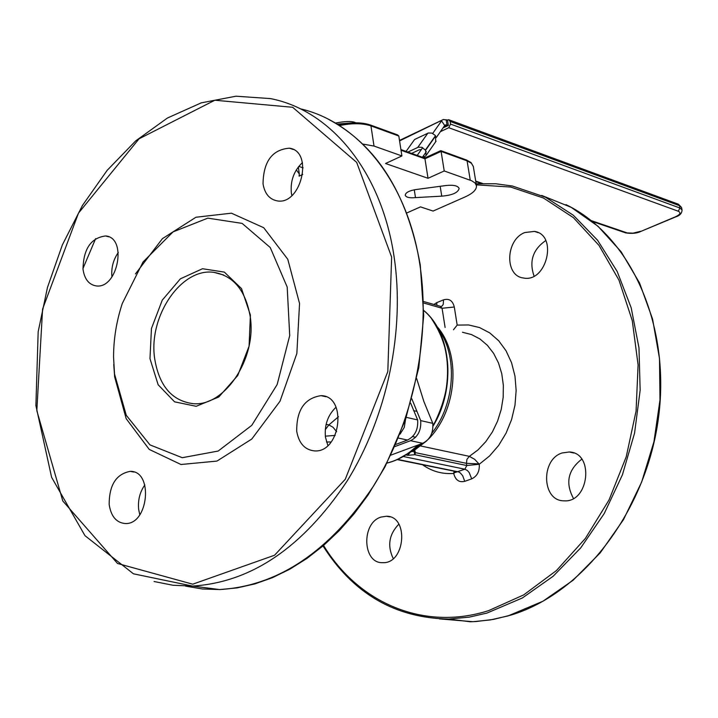 <?xml version="1.0" encoding="UTF-8"?>
<svg xmlns="http://www.w3.org/2000/svg" width="718" height="718" viewBox="0 0 718 718"><rect width="100%" height="100%" fill="white"/><g stroke="black" fill="none" stroke-linecap="round" stroke-linejoin="round"><path stroke-width="1.08" d="M370.398 125.004L397.566 134.894L398.813 136.016L401.901 155.95L385.566 163.507L428.027 178.288L444.227 170.965L441.094 151.408L467.095 160.868L466.332 159.943L440.852 150.663M440.637 150.897L441.094 151.408L424.957 158.804L424.652 158.041L440.744 150.663M424.616 158.068L400.904 149.55M444.227 170.965L471.726 180.783L475.02 182.964L476.456 185.63C476.788 189.552 473.018 193.313 465.147 196.911L433.089 211.065L420.479 206.874L406.702 212.995M414.492 450.518L415.453 452.654L414.78 450.339M413.792 450.94L414.878 454.709L415.453 452.654L466.44 463.325L466.79 465.524L479.256 464.268L474.706 459.349L469.366 456.352L466.942 459.305L466.44 463.325L478.996 463.9M413.721 450.985L410.49 452.035L407.788 455.302L414.878 454.709L466.79 465.524L464.905 469.213L467.409 470.541L469.159 472.507L471.699 478.861C477.21 476.196 479.723 471.331 479.256 464.268L489.55 455.984L498.606 445.492L506.046 433.196L511.584 419.563L514.994 405.131L516.143 390.484L514.985 376.178L511.575 362.778L506.064 350.815L498.678 340.727L489.73 332.892L479.561 327.57L468.567 324.949L457.178 325.092L453.462 329.777M454.063 471.205L453.731 473.44L455.804 471.555M562.194 452.959L569.221 451.981C594.657 452.564 589.092 503.228 563.801 500.805C541.821 500.976 540.528 459.358 562.194 452.959M380.98 517.095L386.347 516.242C409.188 515.784 405.401 564.061 382.649 562.67C362.491 563.603 361.109 522.91 380.98 517.095M524.849 232.533L534.479 231.402C558.263 234.822 546.667 283.188 523.323 277.974C504.323 275.874 505.607 239.534 524.849 232.533M573.44 498.409C565.183 482.972 567.965 469.904 581.777 459.197M393.24 558.568C387.155 545.788 389.021 534.318 398.858 524.158M534.057 276.071C528.969 261.316 532.864 249.478 545.752 240.557M296.328 169.897L299.307 173.953L299.083 176.152L302.781 174.402M362.787 144.058L374.006 146.059L401.901 155.95M301.264 163.686L302.511 163.094M303.113 167.85L298.778 166.405M415.489 197.612L441.749 196.149C452.214 195.278 458.012 192.729 459.143 188.511C458.021 185.756 453.65 184.759 446.04 185.522L416.341 189.489C409.35 190.566 405.643 192.478 405.212 195.224C406.11 197.396 409.529 198.186 415.489 197.612L414.268 189.794M441.749 196.149L440.179 186.303M428.027 178.288L424.957 158.804L401.021 150.259M390.942 455.104L422.687 443.302C430.082 439.569 433.448 432.918 432.783 423.342L423.862 401.47L416.691 378.628M432.783 423.342L420.694 420.613L411.845 398.822M394.891 446.56L410.552 440.699C417.966 436.939 421.349 430.235 420.694 420.613M336.652 431.724L333.008 427.228L328.871 424.93L325.281 429.66M325.335 436.167L335.18 435.413M144.83 484.919C139.875 492.036 137.802 500.141 138.628 509.233L139.786 514.788M118.317 252.467C113.273 259.736 111.137 267.796 111.918 276.654L111.954 276.969M302.413 162.636C293.958 170.74 290.269 180.81 291.337 192.846L291.858 195.574M336.06 407.187C327.839 415.04 324.312 425.065 325.469 437.262L327.866 445.492M405.571 419.267L404.27 427.363L400.114 434.085M113.749 364.457L114.674 376.968L126.171 418.657L149.236 449.414L180.963 464.501L216.944 461.091L251.812 439.021L280.011 401.227L296.848 353.498L299.55 303.499L287.783 259.288L263.721 227.714L231.429 213.183L195.951 217.24L162.439 238.636L135.451 273.917M296.714 431.285C298.894 443.302 304.791 449.836 314.394 450.895C340.781 453.175 347.629 395.771 321.063 395.645C304.62 398.14 296.507 410.023 296.714 431.285M263.03 183.817C264.673 193.51 269.277 199.173 276.852 200.807C301.004 206.012 314.08 151.292 289.417 148.186C272.221 149.577 263.425 161.451 263.03 183.817M83.01 269.196C84.455 279.051 88.799 284.606 96.041 285.881C117.779 289.462 127.696 237.452 105.573 235.953C90.953 237.837 83.423 248.922 83.01 269.196M109.172 504.548C111.048 516.439 116.415 522.767 125.291 523.539C148.689 524.768 153.652 470.452 130.129 471.367C116.136 474.06 109.154 485.117 109.172 504.548M154.603 358.156C148.402 315.956 181.627 267.231 214.081 272.409C233.673 275.874 245.718 290.637 250.232 316.71C256.927 358.479 224.492 407.034 193.025 403.651C171.764 400.832 158.956 385.674 154.603 358.156M250.403 315.058L241.499 288.573L224.33 272.104L202.512 268.729L180.406 278.808L162.268 300.133L151.453 328.53L149.972 358.632L158.148 384.758L174.573 401.829L196.185 406.307L218.766 397.009L237.73 375.541L249.074 346.202L250.403 315.058M114.53 374.015L113.561 357.178C113.57 339.004 116.478 321.099 122.302 303.454L143.053 261.98L173.02 231.914L207.825 218.137L242.119 223.388L270.237 247.513L287.191 287.065L289.713 335.557L277.166 384.525L251.776 425.343L218.173 451.048L182.246 457.707L149.963 444.882L126.278 415.309L114.53 374.015M406.217 417.337L417.643 419.922C418.298 429.561 414.914 436.275 407.501 440.044L395.833 444.415M410.642 403.112L417.643 419.922M450.518 124.061L448.741 127.714L678.268 211.227L679.919 208.005L450.518 124.061L450.096 121.441L448.696 119.718L447.126 120.041M440.394 131.672L448.741 127.714M442.997 127.957L448.364 125.408L447.52 120.184L443.383 119.511L399.567 140.89M403.687 150.547L405.266 151.112M436.329 137.452L444.702 125.524L445.627 124.833L448.364 125.408M417.212 155.375L422.669 147.648M432.712 133.422L441.561 120.884L444.702 125.524M422.435 157.251L426.33 151.704M424.069 157.834L424.347 157.036L423.476 155.77M424.347 157.036L426.106 155.429L425.586 150.25L421.843 147.307L418.262 147.208L407.914 152.054M406.083 151.399L414.6 139.48L428.341 133.001L431.886 133.09L435.054 135.262L435.602 136.007L435.691 141.742M421.242 149.658L419.357 149.766L411.647 153.392M423.746 310.562C451.075 332.928 455.831 388.052 432.99 425.541M417.867 445.097C408.389 454.261 398.104 460.247 387.011 463.047M291.329 148.68L292.334 149.173M470.254 180.191L467.095 160.868L471.439 163.291L473.306 166.423L471.062 162.591L466.538 160.024M339.542 125.605C351.955 123.011 362.419 123.101 370.955 125.883L370.183 124.923C361.387 122.123 350.806 122.114 338.429 124.914M374.006 146.059L370.955 125.883L398.813 136.016M462.455 332.254L471.493 334.561L479.884 338.941L487.342 345.277L493.625 353.373L498.489 362.967L501.774 373.746L503.354 385.351L503.174 397.386L501.227 409.439L497.592 421.098L492.377 431.967L485.772 441.678L478.017 449.89L469.366 456.352L420.901 446.022M422.381 443.419L410.166 451.972M405.903 454.916L407.788 455.302M403.283 456.504L464.905 469.213L453.839 472.938M398.068 459.089L408.551 453.058L418.325 444.927M423.746 310.481C451.559 333.017 456.244 388.609 433.008 426.142C453.273 386.535 452.87 350.878 431.787 319.124M422.588 464.779C431.922 471.412 442.297 474.293 453.731 473.44C455.383 480.019 459.044 482.658 464.725 481.347L462.706 475.792L460.435 473.045L458.551 471.897L397.646 459.412M436.867 305.312L436.759 302.637L433.887 304.468M440.897 306.478L442.198 305.931L443.257 304.306L443.518 299.846L436.759 302.637M423.602 301.524L440.403 306.326L442.082 308.264L454.306 307.017C452.699 300.618 449.1 298.23 443.518 299.846M423.638 303.005L442.082 308.264L445.106 327.471M457.178 325.092L454.306 307.017M464.725 481.347L471.699 478.861M431.769 433.277C454.988 404.494 458.066 355.814 438.599 329.553M476.321 184.849L510.651 187.039L543.49 198.033L573.422 217.671L599.009 245.394L618.988 280.182L632.271 320.632L638.096 364.941L636.076 411.064L626.231 456.792L609.052 499.925L585.385 538.428L556.459 570.541L523.7 594.899L488.689 610.605C423.728 631.427 358.542 602.976 323.558 545.465M323.01 545.931C353.256 593.723 395.196 618.09 448.813 619.033L469.285 617.13L486.903 613.091L522.39 597.959L553.129 576.267L580.799 547.789L604.233 513.541L622.416 474.804L634.559 433.151L640.151 390.26L638.984 347.898L631.185 307.771L617.157 271.44L597.582 240.252L573.35 215.256L545.483 197.226L512.365 186.007L495.752 183.772L476.151 183.763M541.713 195.44L571.16 207.314L597.968 226.233L621.097 251.722L639.567 283.009L652.572 319.052L659.501 358.542L659.986 399.98L653.945 441.741L641.605 482.164L623.466 519.661L600.302 552.77L573.063 580.279L542.88 601.253L508.03 615.927L490.493 619.903L473 621.689L439.524 618.907M449.863 619.167L452.322 619.49M422.687 443.302L410.552 440.699M338.474 416.727L328.871 424.93L326.116 424.338M199.012 586.902L201.543 587.234M326.519 442.001L331.16 441.983M300.25 108.786C358.686 122.141 407.483 182.192 419.877 264.664C431.123 337.424 413.281 422.678 373.387 486.248C329.463 551.523 278.234 585.969 219.708 589.568L202.395 588.975L185.567 586.121M82.947 268.586L95.62 238.654M394.092 256.829C381.563 171.449 330.702 110.204 270.444 98.599L235.962 96.203L201.202 102.871L167.411 118.03L135.729 140.863L107.117 170.39L82.426 205.492L62.349 244.946L47.46 287.478L38.171 331.752L35.9 405.589L51.606 477.308L84.975 535.673L133.467 573.817L192.568 586.076C251.273 582.361 302.736 547.43 346.974 481.257C387.146 416.835 405.239 330.459 394.092 256.829M154.074 581.517L172.993 585.26L192.568 586.076L219.708 589.568L237.218 587.88L254.89 583.905L272.535 577.64L289.973 569.105L307.035 558.362L323.54 545.483L339.3 530.575L354.154 513.774L367.921 495.232L385.036 466.817L405.688 418.935L418.791 367.652L423.71 315.471L420.263 264.96C407.321 193.295 376.483 144.614 327.74 118.901M391.633 257.08L387.81 371.601L345.268 479.292L274.554 555.238L192.729 584.192L117.528 563.486L62.798 500.976L36.824 410.669L42.577 309.09L78.486 213.12L139.059 138.807L214.853 100.233L292.666 107.287L356.666 162.376L391.633 257.08M398.499 438.106L407.501 440.044M678.268 211.227C681.176 212.681 680.269 214.52 675.557 216.746L676.15 216.719M682.037 209.88L679.919 208.005L679.47 205.662L681.588 207.547L682.037 209.88C682.01 213.192 680 215.499 675.997 216.782L641.147 231.286M675.557 216.746L641.003 231.349C636.956 233.35 631.831 233.862 625.629 232.865L625.297 232.749M640.546 231.313L633.132 233.144L625.629 232.865L592.431 221.512M626.715 232.749L591.345 220.65M482.613 183.458L475.711 181.098M449.064 119.852L678.106 204.091L679.47 205.662L450.096 121.441M446.156 119.682L447 124.914L444.2 126.242M423.324 157.565L422.579 157.054M417.75 147.414L427.82 133.207M435.44 135.774L425.424 150.017M425.586 150.25L435.602 136.007M337.137 124.115L350.213 123.02M476.456 185.63L473.306 166.423M413.667 451.021L412.599 451.631M457.348 471.834L397.216 459.601M418.406 444.891C408.802 454.234 398.319 460.31 386.975 463.11M436.759 326.232C461.593 353.777 457.267 410.481 428.197 439.389M426.932 440.672L412.617 451.631M565.981 204.63C630.126 235.594 670.774 323.899 658.568 417.149C646.622 510.39 583.258 593.167 511.099 615.048L493.499 619.401L475.926 621.546L470.11 621.779L448.813 619.033M299.307 173.953L298.329 166.98M573.915 453.049L569.221 451.981M390.098 516.897L386.347 516.242M538.177 232.659L534.479 231.402M214.081 272.409L223.693 275.021M321.063 395.645L325.936 396.749M289.417 148.186L293.231 149.479M105.573 235.953L108.75 236.823M130.129 471.367L133.97 472.04M475.801 181.654L481.213 183.503M678.456 204.217L681.588 207.547M442.53 119.915L399.495 140.432M436.095 141.159L426.106 155.429M416.655 411.324L413.613 410.624M415.641 437.244L412.59 436.58M335.36 123.056C345.708 121.127 352.52 121.037 355.823 122.796"/></g></svg>

